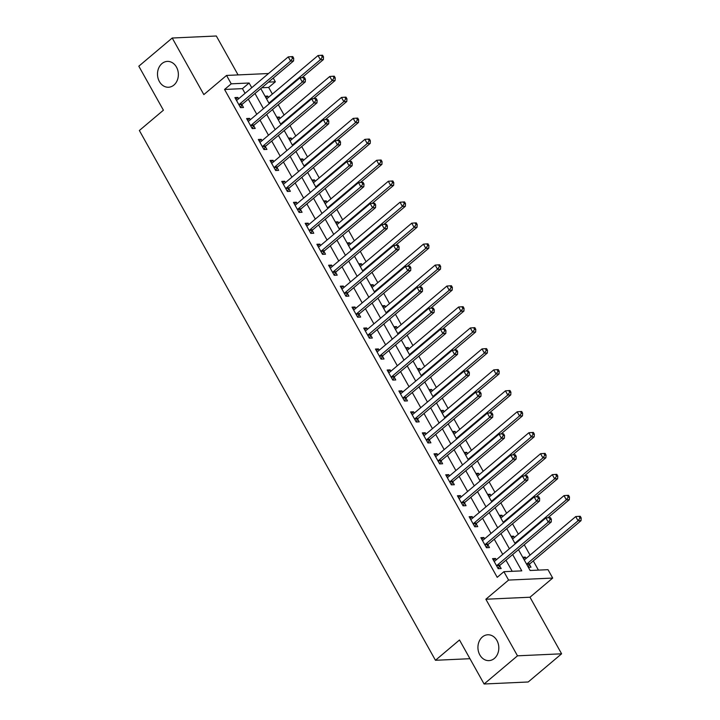 <?xml version="1.0" encoding="UTF-8"?>
<svg xmlns="http://www.w3.org/2000/svg" width="720" height="720" viewBox="0 0 720 720"><rect width="100%" height="100%" fill="white"/><g stroke="black" fill="none" stroke-linecap="round" stroke-linejoin="round"><path stroke-width="1.08" d="M482.382 636.966A12.933 10.44 87.4 0 1 487.791 634.779A12.933 10.44 87.4 0 1 498.24 643.698A12.933 10.44 87.4 0 1 494.379 658.422A12.933 10.44 87.4 0 1 488.97 660.618A12.933 10.44 87.4 0 1 478.512 651.699A12.933 10.44 87.4 0 1 482.382 636.966M161.937 63.594A12.933 10.44 87.4 0 1 167.337 61.398A12.933 10.44 87.4 0 1 177.795 70.326A12.933 10.44 87.4 0 1 173.925 85.05A12.933 10.44 87.4 0 1 168.525 87.246A12.933 10.44 87.4 0 1 158.067 78.318A12.933 10.44 87.4 0 1 161.937 63.594M518.472 549.639L530.127 570.492L548.01 569.673L552.699 578.061L508.581 580.077L503.892 571.689L521.784 570.87L512.658 554.544M529.983 597.222L485.865 599.238L517.491 655.821L484.092 684L528.21 681.984L561.609 653.805L529.983 597.222L552.699 578.061M238.077 74.916L216.333 36L172.215 38.016L203.841 94.599L226.548 75.438L268.542 73.521M273.267 78.075L275.346 81.801L268.479 82.116M272.376 94.068L268.668 87.435L275.346 81.801M538.425 570.114L533.295 560.925M530.046 555.111L524.259 544.761M518.337 534.159L512.541 523.8M506.619 513.198L500.832 502.848M494.91 492.246L489.123 481.887M483.192 471.285L477.405 460.935M471.483 450.333L465.696 439.974M459.774 429.372L453.987 419.013M448.056 408.42L442.269 398.061M436.347 387.459L430.56 377.1M424.638 366.507L418.842 356.148M412.92 345.546L407.133 335.187M401.211 324.594L395.424 314.235M389.502 303.633L383.706 293.274M377.784 282.681L371.997 272.322M366.075 261.72L360.288 251.361M354.357 240.768L348.57 230.409M342.648 219.807L336.861 209.448M330.939 198.855L325.152 188.496M319.221 177.894L313.434 167.535M307.512 156.942L301.725 146.583M295.803 135.981L290.007 125.622M284.085 115.029L278.298 104.67M517.491 655.821L561.609 653.805M484.092 684L459.495 639.99L435.456 660.285L139.365 130.5L163.413 110.205L138.816 66.195L172.215 38.016M268.668 87.435L261.792 87.75M265.05 96.201L267.696 96.084L268.425 97.398M276.768 117.162L279.405 117.036L280.143 118.359M288.477 138.114L291.114 137.997L291.852 139.311M300.195 159.075L302.832 158.949L303.561 160.272M311.904 180.027L314.541 179.91L315.279 181.224M323.613 200.988L326.25 200.862L326.988 202.185M335.331 221.94L337.968 221.823L338.706 223.137M347.04 242.901L349.677 242.775L350.415 244.098M358.749 263.853L361.386 263.736L362.124 265.05M370.467 284.814L373.104 284.688L373.842 286.011M382.176 305.766L384.813 305.649L385.551 306.963M393.885 326.727L396.531 326.601L397.26 327.924M405.603 347.679L408.24 347.562L408.978 348.876M417.312 368.64L419.949 368.514L420.687 369.837M429.03 389.592L431.667 389.475L432.396 390.789M440.739 410.553L443.376 410.427L444.114 411.75M452.448 431.505L455.085 431.388L455.823 432.702M464.166 452.466L466.803 452.34L467.541 453.663M475.875 473.418L478.512 473.301L479.25 474.615M487.584 494.379L490.221 494.253L490.959 495.576M499.302 515.331L501.939 515.214L502.677 516.528M511.011 536.292L513.648 536.175L514.386 537.489M522.72 557.244L525.366 557.127L526.095 558.441M528.345 567.306L530.982 567.189L529.461 564.462M245.061 93.33L242.442 88.641L224.55 89.46L497.214 577.332L503.892 571.689M512.199 571.311L505.971 560.178M502.731 554.373L494.262 539.226M491.013 533.421L482.553 518.265M479.304 512.46L470.835 497.313M467.595 491.508L459.126 476.352M455.877 470.547L447.417 455.4M444.168 449.595L435.699 434.439M432.459 428.634L423.99 413.487M420.741 407.682L412.281 392.526M409.032 386.721L400.563 371.574M397.323 365.769L388.854 350.613M385.605 344.808L377.136 329.661M373.896 323.847L365.427 308.7M362.178 302.895L353.718 287.748M350.469 281.934L342 266.787M338.76 260.982L330.291 245.835M327.042 240.021L318.582 224.874M315.333 219.069L306.864 203.922M303.624 198.108L295.155 182.961M291.906 177.156L283.446 162.009M280.197 156.195L271.728 141.048M268.488 135.243L260.019 120.096M256.77 114.282L248.301 99.135M238.617 98.766L237.879 97.443L234.9 97.578L240.525 107.64L243.504 107.505L241.983 104.778M250.335 119.718L249.597 118.404L246.618 118.539L252.234 128.601L255.213 128.457L253.692 125.73M262.044 140.679L261.306 139.356L258.327 139.491L263.952 149.553L266.931 149.418L265.401 146.691M273.753 161.631L273.024 160.317L270.036 160.452L275.661 170.514L278.64 170.37L277.119 167.643M285.471 182.592L284.733 181.269L281.754 181.404L287.37 191.466L290.358 191.331L288.828 188.604M297.18 203.544L296.442 202.23L293.463 202.365L299.088 212.427L302.067 212.283L300.546 209.556M308.889 224.505L308.16 223.182L305.172 223.317L310.797 233.379L313.776 233.244L312.255 230.517M320.607 245.457L319.869 244.143L316.89 244.278L322.506 254.34L325.494 254.205L323.964 251.469M332.316 266.418L331.578 265.095L328.599 265.23L334.224 275.292L337.203 275.157L335.682 272.43M344.034 287.37L343.296 286.056L340.317 286.191L345.933 296.253L348.912 296.118L347.391 293.391M355.743 308.331L355.005 307.008L352.026 307.152L357.651 317.205L360.63 317.07L359.1 314.343M367.452 329.283L366.714 327.969L363.735 328.104L369.36 338.166L372.339 338.031L370.818 335.304M379.17 350.244L378.432 348.921L375.453 349.065L381.069 359.118L384.048 358.983L382.527 356.256M390.879 371.196L390.141 369.882L387.162 370.017L392.787 380.079L395.766 379.944L394.236 377.217M402.588 392.157L401.859 390.834L398.871 390.978L404.496 401.031L407.475 400.896L405.954 398.169M414.306 413.109L413.568 411.795L410.589 411.93L416.205 421.992L419.193 421.857L417.663 419.13M426.015 434.07L425.277 432.747L422.298 432.891L427.923 442.944L430.902 442.809L429.381 440.082M437.724 455.022L436.995 453.708L434.007 453.843L439.632 463.905L442.611 463.77L441.09 461.043M449.442 475.983L448.704 474.66L445.725 474.804L451.341 484.857L454.329 484.722L452.799 481.995M461.151 496.935L460.413 495.621L457.434 495.756L463.059 505.818L466.038 505.683L464.517 502.956M472.869 517.896L472.131 516.582L469.152 516.717L474.768 526.77L477.747 526.635L476.226 523.908M484.578 538.848L483.84 537.534L480.861 537.669L486.486 547.731L489.465 547.596L487.935 544.869M496.287 559.809L495.549 558.495L492.57 558.63L498.195 568.683L501.174 568.548L499.653 565.821M435.456 660.285L469.953 658.701M485.865 599.238L508.581 580.077M224.55 89.46L231.237 83.826L226.548 75.438M260.802 88.596L269.271 103.743M272.511 109.548L280.98 124.695M284.229 130.509L292.689 145.656M295.938 151.461L304.407 166.608M307.647 172.422L316.116 187.569M319.365 193.374L327.825 208.521M331.074 214.335L339.543 229.482M342.792 235.287L351.252 250.434M354.501 256.248L362.97 271.395M366.21 277.2L374.679 292.347M377.928 298.161L386.388 313.308M389.637 319.113L398.106 334.26M401.346 340.074L409.815 355.221M413.064 361.026L421.524 376.173M424.773 381.987L433.242 397.134M436.482 402.939L444.951 418.095M448.2 423.9L456.66 439.047M459.909 444.852L468.378 460.008M471.627 465.813L480.087 480.96M483.336 486.765L491.805 501.921M495.045 507.726L503.514 522.873M506.763 528.678L515.223 543.834M251.739 87.696L249.12 83.007L231.237 83.826M509.409 548.739L500.94 533.592M497.7 527.778L489.231 512.631M485.982 506.826L477.522 491.679M474.273 485.865L465.804 470.718M462.564 464.913L454.095 449.766M450.846 443.952L442.377 428.805M439.137 423L430.668 407.853M427.419 402.039L418.959 386.892M415.71 381.087L407.241 365.94M404.001 360.126L395.532 344.979M392.283 339.174L383.823 324.027M380.574 318.213L372.105 303.066M368.865 297.261L360.396 282.114M357.147 276.3L348.687 261.153M345.438 255.348L336.969 240.201M333.729 234.387L325.26 219.24M322.011 213.435L313.542 198.279M310.302 192.474L301.833 177.327M298.584 171.522L290.124 156.366M286.875 150.561L278.406 135.414M275.166 129.609L266.697 114.453M263.448 108.648L254.988 93.501M242.442 88.641L249.12 83.007M235.809 99.198L237.879 97.443M265.851 97.632L267.696 96.084M523.521 558.675L525.366 557.127M511.812 537.723L513.648 536.175M500.103 516.762L501.939 515.214M488.385 495.81L490.221 494.253M476.676 474.849L478.512 473.301M464.958 453.897L466.803 452.34M453.249 432.936L455.085 431.388M441.54 411.984L443.376 410.427M429.822 391.023L431.667 389.475M418.113 370.071L419.949 368.514M406.404 349.11L408.24 347.562M394.686 328.158L396.531 326.601M382.977 307.197L384.813 305.649M371.268 286.245L373.104 284.688M359.55 265.284L361.386 263.736M347.841 244.332L349.677 242.775M336.123 223.371L337.968 221.823M324.414 202.419L326.25 200.862M312.705 181.458L314.541 179.91M300.987 160.506L302.832 158.949M289.278 139.545L291.114 137.997M277.569 118.584L279.405 117.036M247.518 120.15L249.597 118.404M259.227 141.111L261.306 139.356M270.945 162.072L273.024 160.317M282.654 183.024L284.733 181.269M294.363 203.985L296.442 202.23M306.081 224.937L308.16 223.182M317.79 245.898L319.869 244.143M329.508 266.85L331.578 265.095M341.217 287.811L343.296 286.056M352.926 308.763L355.005 307.008M364.644 329.724L366.714 327.969M376.353 350.676L378.432 348.921M388.062 371.637L390.141 369.882M399.78 392.589L401.859 390.834M411.489 413.55L413.568 411.795M423.198 434.502L425.277 432.747M434.916 455.463L436.995 453.708M446.625 476.415L448.704 474.66M458.343 497.376L460.413 495.621M470.052 518.328L472.131 516.582M481.761 539.289L483.84 537.534M493.479 560.241L495.549 558.495M239.553 104.139L242.532 104.004L293.562 60.948L290.583 61.083L239.553 104.139A2.025 1.629 -92.6 0 0 239.121 104.688L239.004 104.913M292.509 58.32L293.706 58.266L292.77 56.592L291.573 56.646L292.509 58.32L290.583 61.083L288.243 56.889L237.213 99.954A2.025 1.629 -92.6 0 1 236.646 100.251L236.43 100.305M242.532 104.004A2.025 1.629 -92.6 0 0 242.1 104.544L240.489 107.577M293.562 60.948L293.706 58.266M291.573 56.646L288.243 56.889M301.896 77.706L323.37 59.58L320.391 59.724L318.051 55.53L267.021 98.586A2.025 1.629 87.4 0 1 266.544 98.865M268.983 103.23A2.025 1.629 87.4 0 1 269.361 102.78L320.391 59.724L322.317 56.961L323.514 56.898L322.578 55.224L321.381 55.278L322.317 56.961M318.051 55.53L321.381 55.278M323.514 56.898L323.37 59.58M251.262 125.1L254.241 124.965L305.28 81.9L302.301 82.044L251.262 125.1A2.025 1.629 -92.6 0 0 250.83 125.64L250.713 125.874M304.227 79.281L305.415 79.227L304.479 77.544L303.291 77.598L304.227 79.281L302.301 82.044L299.952 77.85L248.922 120.906A2.025 1.629 -92.6 0 1 248.355 121.212L248.139 121.266M254.241 124.965A2.025 1.629 -92.6 0 0 253.818 125.505L252.198 128.538M305.28 81.9L305.415 79.227M303.291 77.598L299.952 77.85M262.98 146.052L265.959 145.917L316.989 102.861L314.01 102.996L262.98 146.052A2.025 1.629 -92.6 0 0 262.548 146.601L262.422 146.826M315.936 100.233L317.133 100.179L316.188 98.505L315 98.559L315.936 100.233L314.01 102.996L311.67 98.802L260.631 141.867A2.025 1.629 -92.6 0 1 260.064 142.164L259.848 142.218M265.959 145.917A2.025 1.629 -92.6 0 0 265.527 146.466L263.916 149.49M316.989 102.861L317.133 100.179M315 98.559L311.67 98.802M274.689 167.013L277.668 166.878L328.698 123.822L325.719 123.957L274.689 167.013A2.025 1.629 -92.6 0 0 274.257 167.553L274.14 167.787M327.645 121.194L328.842 121.14L327.906 119.457L326.709 119.511L327.645 121.194L325.719 123.957L323.379 119.763L272.349 162.819A2.025 1.629 -92.6 0 1 271.782 163.125L271.566 163.179M277.668 166.878A2.025 1.629 -92.6 0 0 277.236 167.418L275.625 170.451M328.698 123.822L328.842 121.14M326.709 119.511L323.379 119.763M313.614 98.658L335.088 80.541L332.109 80.676L329.76 76.482L278.73 119.547A2.025 1.629 87.4 0 1 278.253 119.817M280.692 124.182A2.025 1.629 87.4 0 1 281.07 123.732L332.109 80.676L334.035 77.913L335.223 77.859L334.287 76.185L333.099 76.239L334.035 77.913M329.76 76.482L333.099 76.239M335.223 77.859L335.088 80.541M325.323 119.619L346.797 101.493L343.818 101.637L341.478 97.443L290.439 140.499A2.025 1.629 87.4 0 1 289.962 140.778M292.41 145.143A2.025 1.629 87.4 0 1 292.788 144.693L343.818 101.637L345.744 98.874L346.941 98.811L346.005 97.137L344.808 97.191L345.744 98.874M341.478 97.443L344.808 97.191M346.941 98.811L346.797 101.493M337.032 140.571L358.515 122.454L355.527 122.589L353.187 118.395L302.157 161.46A2.025 1.629 87.4 0 1 301.68 161.73M304.119 166.095A2.025 1.629 87.4 0 1 304.497 165.645L355.527 122.589L357.462 119.826L358.65 119.772L357.714 118.098L356.517 118.152L357.462 119.826M353.187 118.395L356.517 118.152M358.65 119.772L358.515 122.454M286.398 187.965L289.386 187.83L340.416 144.774L337.437 144.909L286.398 187.965A2.025 1.629 -92.6 0 0 285.966 188.514L285.849 188.739M339.363 142.146L340.551 142.092L339.615 140.418L338.427 140.472L339.363 142.146L337.437 144.909L335.088 140.715L284.058 183.78A2.025 1.629 -92.6 0 1 283.491 184.077L283.275 184.131M289.386 187.83A2.025 1.629 -92.6 0 0 288.954 188.379L287.343 191.403M340.416 144.774L340.551 142.092M338.427 140.472L335.088 140.715M348.75 161.532L370.224 143.415L367.245 143.55L364.896 139.356L313.866 182.412A2.025 1.629 87.4 0 1 313.389 182.691M315.828 187.056A2.025 1.629 87.4 0 1 316.206 186.606L367.245 143.55L369.171 140.787L370.359 140.733L369.423 139.05L368.235 139.104L369.171 140.787M364.896 139.356L368.235 139.104M370.359 140.733L370.224 143.415M298.116 208.926L301.095 208.791L352.125 165.735L349.146 165.87L298.116 208.926A2.025 1.629 -92.6 0 0 297.684 209.466L297.558 209.7M351.072 163.107L352.269 163.053L351.333 161.37L350.136 161.424L351.072 163.107L349.146 165.87L346.806 161.676L295.767 204.732A2.025 1.629 -92.6 0 1 295.209 205.038L294.984 205.092M301.095 208.791A2.025 1.629 -92.6 0 0 300.663 209.331L299.052 212.364M352.125 165.735L352.269 163.053M350.136 161.424L346.806 161.676M309.825 229.887L312.804 229.743L363.843 186.687L360.855 186.822L309.825 229.887A2.025 1.629 -92.6 0 0 309.393 230.427L309.276 230.652M362.79 184.059L363.978 184.005L363.042 182.331L361.845 182.385L362.79 184.059L360.855 186.822L358.515 182.637L307.485 225.693A2.025 1.629 -92.6 0 1 306.918 225.99L306.702 226.044M312.804 229.743A2.025 1.629 -92.6 0 0 312.372 230.292L310.761 233.316M363.843 186.687L363.978 184.005M361.845 182.385L358.515 182.637M321.534 250.839L324.522 250.704L375.552 207.648L372.573 207.783L321.534 250.839A2.025 1.629 -92.6 0 0 321.111 251.379L320.985 251.613M374.499 205.02L375.687 204.966L374.751 203.283L373.563 203.337L374.499 205.02L372.573 207.783L370.224 203.589L319.194 246.645A2.025 1.629 -92.6 0 1 318.627 246.951L318.411 247.005M324.522 250.704A2.025 1.629 -92.6 0 0 324.09 251.244L322.479 254.277M375.552 207.648L375.687 204.966M373.563 203.337L370.224 203.589M333.252 271.8L336.231 271.656L387.261 228.6L384.282 228.735L333.252 271.8A2.025 1.629 -92.6 0 0 332.82 272.34L332.694 272.565M386.208 225.972L387.405 225.918L386.469 224.244L385.272 224.298L386.208 225.972L384.282 228.735L381.942 224.55L330.912 267.606A2.025 1.629 -92.6 0 1 330.345 267.903L330.12 267.966M336.231 271.656A2.025 1.629 -92.6 0 0 335.799 272.205L334.188 275.229M387.261 228.6L387.405 225.918M385.272 224.298L381.942 224.55M344.961 292.752L347.94 292.617L398.979 249.561L395.991 249.696L344.961 292.752A2.025 1.629 -92.6 0 0 344.529 293.292L344.412 293.526M397.926 246.933L399.114 246.879L398.178 245.196L396.99 245.25L397.926 246.933L395.991 249.696L393.651 245.502L342.621 288.558A2.025 1.629 -92.6 0 1 342.054 288.864L341.838 288.918M347.94 292.617A2.025 1.629 -92.6 0 0 347.517 293.157L345.897 296.19M398.979 249.561L399.114 246.879M396.99 245.25L393.651 245.502M360.459 182.484L381.933 164.367L378.954 164.502L376.614 160.308L325.584 203.373A2.025 1.629 87.4 0 1 325.098 203.643M327.546 208.008A2.025 1.629 87.4 0 1 327.924 207.558L378.954 164.502L380.88 161.739L382.077 161.685L381.141 160.011L379.944 160.065L380.88 161.739M376.614 160.308L379.944 160.065M382.077 161.685L381.933 164.367M372.168 203.445L393.651 185.328L390.663 185.463L388.323 181.269L337.293 224.325A2.025 1.629 87.4 0 1 336.816 224.604M339.255 228.969A2.025 1.629 87.4 0 1 339.633 228.519L390.663 185.463L392.598 182.7L393.786 182.646L392.85 180.963L391.662 181.017L392.598 182.7M388.323 181.269L391.662 181.017M393.786 182.646L393.651 185.328M383.886 224.397L405.36 206.28L402.381 206.415L400.032 202.23L349.002 245.286A2.025 1.629 87.4 0 1 348.525 245.556M350.964 249.93A2.025 1.629 87.4 0 1 351.351 249.48L402.381 206.415L404.307 203.652L405.495 203.598L404.559 201.924L403.371 201.978L404.307 203.652M400.032 202.23L403.371 201.978M405.495 203.598L405.36 206.28M395.595 245.358L417.069 227.241L414.09 227.376L411.75 223.182L360.72 266.238A2.025 1.629 87.4 0 1 360.243 266.517M362.682 270.882A2.025 1.629 87.4 0 1 363.06 270.432L414.09 227.376L416.016 224.613L417.213 224.559L416.277 222.876L415.08 222.93L416.016 224.613M411.75 223.182L415.08 222.93M417.213 224.559L417.069 227.241M407.304 266.31L428.787 248.193L425.799 248.328L423.459 244.143L372.429 287.199A2.025 1.629 87.4 0 1 371.952 287.469M374.391 291.843A2.025 1.629 87.4 0 1 374.769 291.393L425.799 248.328L427.734 245.565L428.922 245.511L427.986 243.837L426.798 243.891L427.734 245.565M423.459 244.143L426.798 243.891M428.922 245.511L428.787 248.193M356.679 313.713L359.658 313.569L410.688 270.513L407.709 270.648L356.679 313.713A2.025 1.629 -92.6 0 0 356.247 314.253L356.121 314.478M409.635 267.885L410.832 267.831L409.887 266.157L408.699 266.211L409.635 267.885L407.709 270.648L405.369 266.463L354.33 309.519A2.025 1.629 -92.6 0 1 353.763 309.816L353.547 309.879M359.658 313.569A2.025 1.629 -92.6 0 0 359.226 314.118L357.615 317.142M410.688 270.513L410.832 267.831M408.699 266.211L405.369 266.463M419.022 287.271L440.496 269.154L437.517 269.289L435.177 265.095L384.138 308.151A2.025 1.629 87.4 0 1 383.661 308.43M386.109 312.795A2.025 1.629 87.4 0 1 386.487 312.345L437.517 269.289L439.443 266.526L440.64 266.472L439.695 264.789L438.507 264.843L439.443 266.526M435.177 265.095L438.507 264.843M440.64 266.472L440.496 269.154M368.388 334.665L371.367 334.53L422.397 291.474L419.418 291.609L368.388 334.665A2.025 1.629 -92.6 0 0 367.956 335.205L367.839 335.439M421.344 288.846L422.541 288.792L421.605 287.109L420.408 287.163L421.344 288.846L419.418 291.609L417.078 287.415L366.048 330.471A2.025 1.629 -92.6 0 1 365.481 330.777L365.265 330.831M371.367 334.53A2.025 1.629 -92.6 0 0 370.935 335.07L369.324 338.103M422.397 291.474L422.541 288.792M420.408 287.163L417.078 287.415M430.731 308.223L452.205 290.106L449.226 290.241L446.886 286.056L395.856 329.112A2.025 1.629 87.4 0 1 395.379 329.382M397.818 333.756A2.025 1.629 87.4 0 1 398.196 333.306L449.226 290.241L451.152 287.478L452.349 287.424L451.413 285.75L450.216 285.804L451.152 287.478M446.886 286.056L450.216 285.804M452.349 287.424L452.205 290.106M380.097 355.626L383.076 355.482L434.115 312.426L431.127 312.561L380.097 355.626A2.025 1.629 -92.6 0 0 379.665 356.166L379.548 356.391M433.062 309.798L434.25 309.744L433.314 308.07L432.126 308.124L433.062 309.798L431.127 312.561L428.787 308.376L377.757 351.432A2.025 1.629 -92.6 0 1 377.19 351.729L376.974 351.792M383.076 355.482A2.025 1.629 -92.6 0 0 382.653 356.031L381.033 359.055M434.115 312.426L434.25 309.744M432.126 308.124L428.787 308.376M442.449 329.184L463.923 311.067L460.944 311.202L458.595 307.008L407.565 350.064A2.025 1.629 87.4 0 1 407.088 350.343M409.527 354.708A2.025 1.629 87.4 0 1 409.905 354.258L460.944 311.202L462.87 308.439L464.058 308.385L463.122 306.702L461.934 306.756L462.87 308.439M458.595 307.008L461.934 306.756M464.058 308.385L463.923 311.067M391.815 376.578L394.794 376.443L445.824 333.387L442.845 333.522L391.815 376.578A2.025 1.629 -92.6 0 0 391.383 377.118L391.257 377.352M444.771 330.759L445.968 330.705L445.023 329.022L443.835 329.076L444.771 330.759L442.845 333.522L440.505 329.328L389.466 372.384A2.025 1.629 -92.6 0 1 388.899 372.69L388.683 372.744M394.794 376.443A2.025 1.629 -92.6 0 0 394.362 376.983L392.751 380.016M445.824 333.387L445.968 330.705M443.835 329.076L440.505 329.328M454.158 350.145L475.632 332.019L472.653 332.154L470.313 327.969L419.274 371.025A2.025 1.629 87.4 0 1 418.797 371.295M421.245 375.669A2.025 1.629 87.4 0 1 421.623 375.219L472.653 332.154L474.579 329.391L475.776 329.337L474.84 327.663L473.643 327.717L474.579 329.391M470.313 327.969L473.643 327.717M475.776 329.337L475.632 332.019M403.524 397.539L406.503 397.395L457.533 354.339L454.554 354.474L403.524 397.539A2.025 1.629 -92.6 0 0 403.092 398.079L402.975 398.304M456.48 351.711L457.677 351.657L456.741 349.983L455.544 350.037L456.48 351.711L454.554 354.474L452.214 350.289L401.184 393.345A2.025 1.629 -92.6 0 1 400.617 393.642L400.401 393.705M406.503 397.395A2.025 1.629 -92.6 0 0 406.071 397.944L404.46 400.968M457.533 354.339L457.677 351.657M455.544 350.037L452.214 350.289M465.867 371.097L487.35 352.98L484.362 353.115L482.022 348.921L430.992 391.977A2.025 1.629 87.4 0 1 430.515 392.256M432.954 396.621A2.025 1.629 87.4 0 1 433.332 396.171L484.362 353.115L486.297 350.352L487.485 350.298L486.549 348.615L485.352 348.669L486.297 350.352M482.022 348.921L485.352 348.669M487.485 350.298L487.35 352.98M415.233 418.491L418.221 418.356L469.251 375.3L466.272 375.435L415.233 418.491A2.025 1.629 -92.6 0 0 414.801 419.031L414.684 419.265M468.198 372.672L469.386 372.618L468.45 370.935L467.262 370.998L468.198 372.672L466.272 375.435L463.923 371.241L412.893 414.297A2.025 1.629 -92.6 0 1 412.326 414.603L412.11 414.657M418.221 418.356A2.025 1.629 -92.6 0 0 417.789 418.896L416.178 421.929M469.251 375.3L469.386 372.618M467.262 370.998L463.923 371.241M477.585 392.058L499.059 373.932L496.08 374.067L493.731 369.882L442.701 412.938A2.025 1.629 87.4 0 1 442.224 413.208M444.663 417.582A2.025 1.629 87.4 0 1 445.041 417.132L496.08 374.067L498.006 371.304L499.194 371.25L498.258 369.576L497.07 369.63L498.006 371.304M493.731 369.882L497.07 369.63M499.194 371.25L499.059 373.932M426.951 439.452L429.93 439.317L480.96 396.252L477.981 396.387L426.951 439.452A2.025 1.629 -92.6 0 0 426.519 439.992L426.393 440.217M479.907 393.624L481.104 393.57L480.168 391.896L478.971 391.95L479.907 393.624L477.981 396.387L475.641 392.202L424.602 435.258A2.025 1.629 -92.6 0 1 424.044 435.555L423.819 435.618M429.93 439.317A2.025 1.629 -92.6 0 0 429.498 439.857L427.887 442.881M480.96 396.252L481.104 393.57M478.971 391.95L475.641 392.202M438.66 460.404L441.639 460.269L492.678 417.213L489.69 417.348L438.66 460.404A2.025 1.629 -92.6 0 0 438.228 460.944L438.111 461.178M491.625 414.585L492.813 414.531L491.877 412.848L490.68 412.911L491.625 414.585L489.69 417.348L487.35 413.154L436.32 456.21A2.025 1.629 -92.6 0 1 435.753 456.516L435.537 456.57M441.639 460.269A2.025 1.629 -92.6 0 0 441.207 460.809L439.596 463.842M492.678 417.213L492.813 414.531M490.68 412.911L487.35 413.154M450.369 481.365L453.357 481.23L504.387 438.165L501.408 438.3L450.369 481.365A2.025 1.629 -92.6 0 0 449.946 481.905L449.82 482.13M503.334 435.537L504.522 435.483L503.586 433.809L502.398 433.863L503.334 435.537L501.408 438.3L499.059 434.115L448.029 477.171A2.025 1.629 -92.6 0 1 447.462 477.468L447.246 477.531M453.357 481.23A2.025 1.629 -92.6 0 0 452.925 481.77L451.314 484.794M504.387 438.165L504.522 435.483M502.398 433.863L499.059 434.115M462.087 502.317L465.066 502.182L516.096 459.126L513.117 459.261L462.087 502.317A2.025 1.629 -92.6 0 0 461.655 502.857L461.529 503.091M515.043 456.498L516.24 456.444L515.304 454.77L514.107 454.824L515.043 456.498L513.117 459.261L510.777 455.067L459.747 498.132A2.025 1.629 -92.6 0 1 459.18 498.429L458.955 498.483M465.066 502.182A2.025 1.629 -92.6 0 0 464.634 502.722L463.023 505.755M516.096 459.126L516.24 456.444M514.107 454.824L510.777 455.067M489.294 413.01L510.768 394.893L507.789 395.028L505.449 390.834L454.419 433.89A2.025 1.629 87.4 0 1 453.933 434.169M456.381 438.534A2.025 1.629 87.4 0 1 456.759 438.084L507.789 395.028L509.715 392.265L510.912 392.211L509.976 390.528L508.779 390.582L509.715 392.265M505.449 390.834L508.779 390.582M510.912 392.211L510.768 394.893M501.003 433.971L522.486 415.845L519.498 415.98L517.158 411.795L466.128 454.851A2.025 1.629 87.4 0 1 465.651 455.121M468.09 459.495A2.025 1.629 87.4 0 1 468.468 459.045L519.498 415.98L521.433 413.217L522.621 413.163L521.685 411.489L520.497 411.543L521.433 413.217M517.158 411.795L520.497 411.543M522.621 413.163L522.486 415.845M512.721 454.923L534.195 436.806L531.216 436.941L528.867 432.747L477.837 475.803A2.025 1.629 87.4 0 1 477.36 476.082M479.799 480.447A2.025 1.629 87.4 0 1 480.186 479.997L531.216 436.941L533.142 434.178L534.33 434.124L533.394 432.441L532.206 432.504L533.142 434.178M528.867 432.747L532.206 432.504M534.33 434.124L534.195 436.806M524.43 475.884L545.904 457.758L542.925 457.893L540.585 453.708L489.555 496.764A2.025 1.629 87.4 0 1 489.078 497.034M491.517 501.408A2.025 1.629 87.4 0 1 491.895 500.958L542.925 457.893L544.851 455.13L546.048 455.076L545.112 453.402L543.915 453.456L544.851 455.13M540.585 453.708L543.915 453.456M546.048 455.076L545.904 457.758M473.796 523.278L476.775 523.143L527.814 480.078L524.826 480.213L473.796 523.278A2.025 1.629 -92.6 0 0 473.364 523.818L473.247 524.043M526.761 477.45L527.949 477.396L527.013 475.722L525.825 475.776L526.761 477.45L524.826 480.213L522.486 476.028L471.456 519.084A2.025 1.629 -92.6 0 1 470.889 519.381L470.673 519.444M476.775 523.143A2.025 1.629 -92.6 0 0 476.352 523.683L474.732 526.716M527.814 480.078L527.949 477.396M525.825 475.776L522.486 476.028M536.139 496.836L557.622 478.719L554.634 478.854L552.294 474.66L501.264 517.725A2.025 1.629 87.4 0 1 500.787 517.995M503.226 522.36A2.025 1.629 87.4 0 1 503.604 521.91L554.634 478.854L556.569 476.091L557.757 476.037L556.821 474.354L555.633 474.417L556.569 476.091M552.294 474.66L555.633 474.417M557.757 476.037L557.622 478.719M485.514 544.23L488.493 544.095L539.523 501.039L536.544 501.174L485.514 544.23A2.025 1.629 -92.6 0 0 485.082 544.77L484.956 545.004M538.47 498.411L539.658 498.357L538.722 496.683L537.534 496.737L538.47 498.411L536.544 501.174L534.195 496.98L483.165 540.045A2.025 1.629 -92.6 0 1 482.598 540.342L482.382 540.396M488.493 544.095A2.025 1.629 -92.6 0 0 488.061 544.635L486.45 547.668M539.523 501.039L539.658 498.357M537.534 496.737L534.195 496.98M547.857 517.797L569.331 499.671L566.352 499.806L564.012 495.621L512.973 538.677A2.025 1.629 87.4 0 1 512.496 538.947M514.944 543.321A2.025 1.629 87.4 0 1 515.322 542.871L566.352 499.806L568.278 497.043L569.475 496.989L568.53 495.315L567.342 495.369L568.278 497.043M564.012 495.621L567.342 495.369M569.475 496.989L569.331 499.671M497.223 565.191L500.202 565.056L551.232 521.991L548.253 522.126L497.223 565.191A2.025 1.629 -92.6 0 0 496.791 565.731L496.674 565.956M550.179 519.363L551.376 519.309L550.44 517.635L549.243 517.689L550.179 519.363L548.253 522.126L545.913 517.941L494.883 560.997A2.025 1.629 -92.6 0 1 494.316 561.294L494.1 561.357M500.202 565.056A2.025 1.629 -92.6 0 0 499.77 565.596L498.159 568.629M551.232 521.991L551.376 519.309M549.243 517.689L545.913 517.941M528.138 566.937L529.578 564.228A2.025 1.629 87.4 0 1 530.01 563.688L581.04 520.632L578.061 520.767L575.721 516.573L524.691 559.638A2.025 1.629 87.4 0 1 524.214 559.908M526.653 564.273A2.025 1.629 87.4 0 1 527.031 563.823L578.061 520.767L579.987 518.004L581.184 517.95L580.248 516.276L579.051 516.33L579.987 518.004M575.721 516.573L579.051 516.33M581.184 517.95L581.04 520.632M239.121 104.688L242.1 104.544M269.811 103.284L269.028 103.32M270.468 102.726L269.361 102.78M250.83 125.64L253.818 125.505M262.548 146.601L265.527 146.466M274.257 167.553L277.236 167.418M281.529 124.236L280.746 124.272M282.177 123.687L281.07 123.732M293.238 145.197L292.455 145.233M293.895 144.639L292.788 144.693M304.947 166.149L304.164 166.185M305.604 165.6L304.497 165.645M285.966 188.514L288.954 188.379M316.665 187.11L315.882 187.146M317.313 186.552L316.206 186.606M297.684 209.466L300.663 209.331M309.393 230.427L312.372 230.292M321.111 251.379L324.09 251.244M332.82 272.34L335.799 272.205M344.529 293.292L347.517 293.157M328.374 208.062L327.591 208.098M329.031 207.513L327.924 207.558M340.083 229.023L339.3 229.059M340.74 228.465L339.633 228.519M351.801 249.975L351.018 250.011M352.458 249.426L351.351 249.48M363.51 270.936L362.727 270.972M364.167 270.378L363.06 270.432M375.228 291.888L374.445 291.924M375.876 291.339L374.769 291.393M356.247 314.253L359.226 314.118M386.937 312.849L386.154 312.885M387.594 312.291L386.487 312.345M367.956 335.205L370.935 335.07M398.646 333.801L397.863 333.837M399.303 333.252L398.196 333.306M379.665 356.166L382.653 356.031M410.364 354.762L409.581 354.798M411.012 354.204L409.905 354.258M391.383 377.118L394.362 376.983M422.073 375.714L421.29 375.75M422.73 375.165L421.623 375.219M403.092 398.079L406.071 397.944M433.782 396.675L432.999 396.711M434.439 396.117L433.332 396.171M414.801 419.031L417.789 418.896M445.5 417.627L444.717 417.663M446.148 417.078L445.041 417.132M426.519 439.992L429.498 439.857M438.228 460.944L441.207 460.809M449.946 481.905L452.925 481.77M461.655 502.857L464.634 502.722M457.209 438.588L456.426 438.624M457.866 438.039L456.759 438.084M468.918 459.54L468.135 459.576M469.575 458.991L468.468 459.045M480.636 480.501L479.853 480.537M481.293 479.952L480.186 479.997M492.345 501.453L491.562 501.489M493.002 500.904L491.895 500.958M473.364 523.818L476.352 523.683M504.063 522.414L503.28 522.45M504.711 521.865L503.604 521.91M485.082 544.77L488.061 544.635M515.772 543.366L514.989 543.402M516.429 542.817L515.322 542.871M496.791 565.731L499.77 565.596M529.578 564.228L526.698 564.363M530.01 563.688L527.031 563.823"/></g></svg>
